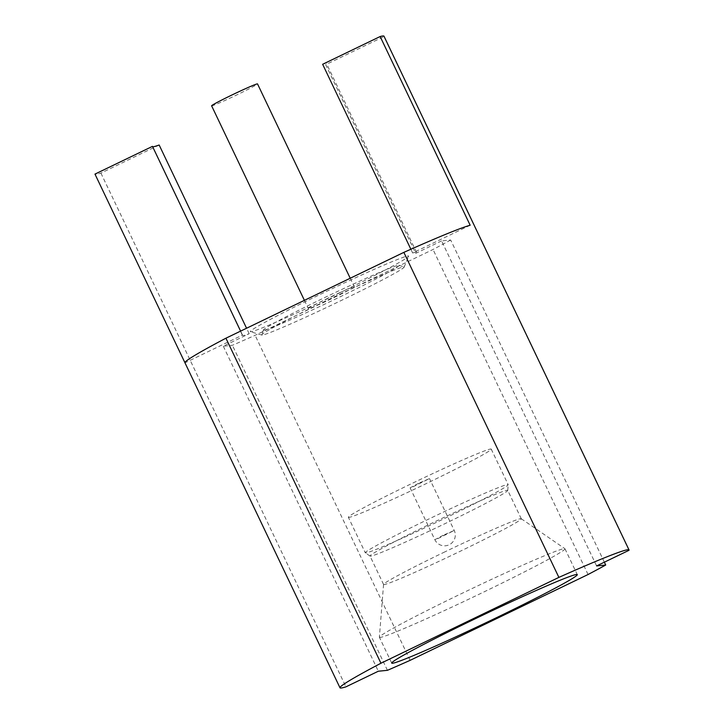 <?xml version="1.0" encoding="UTF-8"?>
<svg xmlns="http://www.w3.org/2000/svg" width="724" height="724" viewBox="0 0 724 724"><rect width="100%" height="100%" fill="white"/><g stroke="black" fill="none" stroke-linecap="round" stroke-linejoin="round"><path stroke-width="0.54" stroke-dasharray="3.62 2.71" d="M604.35 562.186L450.672 240.006L441.577 240.902L596.603 565.924M441.577 240.902L415.703 253.382L325.691 64.671A96.437 3.846 154.5 0 0 326.506 63.612A96.437 3.846 154.5 0 0 322.642 64.282M628.984 550.303L383.946 36.571L325.691 64.671M470.166 225.245L412.653 252.993A96.437 3.846 -25.5 0 1 416.517 252.323A96.437 3.846 -25.5 0 1 415.703 253.382M450.672 240.006A160.113 6.389 -25.5 0 1 433.033 249.481L255.101 335.312A160.113 6.389 -25.5 0 1 232.404 345.294L223.3 346.199L249.174 333.719A96.437 3.846 -25.5 0 1 242.44 335.357A96.437 3.846 -25.5 0 1 242.495 335.067L184.982 362.815A160.113 6.389 -25.5 0 1 184.955 362.778M339.674 292.831A87.749 3.502 -25.5 0 1 250.423 331.728A87.749 3.502 -25.5 0 1 319.284 294.849A87.749 3.502 -25.5 0 1 408.671 256.242A87.749 3.502 -25.5 0 1 339.674 292.831M412.653 252.993L410.87 249.246M159.162 145.008L100.907 173.108A160.113 6.389 -25.5 0 1 94.971 174.104M100.907 173.108L345.945 686.841M223.3 346.199L378.335 671.22M249.174 333.719L246.567 328.243M387.431 670.324L232.404 345.294M410.128 660.342L255.101 335.312M588.06 574.512L433.033 249.481M242.495 335.067L240.612 331.121M262.296 335.067A78.862 3.149 -25.5 0 1 261.844 335.049A78.862 3.149 -25.5 0 1 261.717 334.823A78.862 3.149 -25.5 0 1 323.737 301.917A78.862 3.149 -25.5 0 1 403.494 266.948A78.862 3.149 -25.5 0 1 403.965 266.966A78.862 3.149 -25.5 0 1 404.064 267.219A78.862 3.149 -25.5 0 1 342.063 300.098A78.862 3.149 -25.5 0 1 262.296 335.067M263.988 330.198A75.215 3.005 -25.5 0 1 263.436 329.963A75.215 3.005 -25.5 0 1 327.655 296.143A75.215 3.005 -25.5 0 1 398.662 265.237A75.215 3.005 -25.5 0 1 399.114 265.256A75.215 3.005 -25.5 0 1 337.701 297.989A75.215 3.005 -25.5 0 1 263.988 330.198M328.37 298.007A25.431 1.014 154.5 0 0 308.37 308.668A25.431 1.014 154.5 0 0 334.28 297.428A25.431 1.014 154.5 0 0 354.28 286.767A25.431 1.014 154.5 0 0 328.37 298.007M211.616 105.804A25.431 1.014 154.5 0 0 237.526 94.563A25.431 1.014 -25.5 0 0 257.518 83.912M379.403 637.283A102.799 4.1 -25.5 0 0 380.154 637.419A102.799 4.1 154.5 0 0 479.044 594.286A102.799 4.1 154.5 0 0 564.964 548.774A102.799 4.1 154.5 0 0 564.901 548.702A102.799 4.1 154.5 0 0 564.204 548.629A102.799 4.1 -25.5 0 0 466.383 591.255A102.799 4.1 -25.5 0 0 379.385 637.183A102.799 4.1 -25.5 0 0 379.403 637.283L391.729 663.121M443.568 552.503A76.291 3.041 -25.5 0 1 520.728 518.674A76.291 3.041 -25.5 0 1 521.244 518.728A76.291 3.041 -25.5 0 1 521.289 518.782A76.291 3.041 -25.5 0 1 461.297 550.747A76.291 3.041 -25.5 0 1 384.136 584.567A76.291 3.041 -25.5 0 1 383.575 584.467A76.291 3.041 -25.5 0 1 383.566 584.395A76.291 3.041 -25.5 0 1 443.568 552.503M507.18 490.257A76.291 3.041 -25.5 0 1 507.741 490.365A76.291 3.041 -25.5 0 1 507.75 490.438A76.291 3.041 -25.5 0 1 447.74 522.33A76.291 3.041 -25.5 0 1 370.579 556.15A76.291 3.041 -25.5 0 1 370.073 556.104A76.291 3.041 -25.5 0 1 370.018 556.05A76.291 3.041 -25.5 0 1 430.011 524.086A76.291 3.041 -25.5 0 1 507.18 490.257M365.882 552.919A79.16 3.158 -25.5 0 1 365.349 552.865A79.16 3.158 -25.5 0 1 365.303 552.81A79.16 3.158 -25.5 0 1 431.459 517.76A79.16 3.158 -25.5 0 1 507.605 484.546A79.16 3.158 154.5 0 1 508.185 484.655A79.16 3.158 154.5 0 1 508.203 484.727A79.16 3.158 154.5 0 1 441.206 520.094A79.16 3.158 154.5 0 1 365.882 552.919M348.353 517.28A79.16 3.158 -25.5 0 0 348.932 517.379A79.16 3.158 154.5 0 0 425.079 484.166A79.16 3.158 154.5 0 0 491.243 449.124A79.16 3.158 154.5 0 0 490.664 449.016A79.16 3.158 -25.5 0 0 414.508 482.229A79.16 3.158 -25.5 0 0 348.353 517.28L365.303 552.81M418.544 483.324L410.101 487.822L413.467 486.573L429.495 478.573L418.544 483.324M443.296 535.199L434.843 539.706L438.21 538.448L454.238 530.448L443.296 535.199M416.517 252.323L326.506 63.612M242.44 335.357L152.429 146.646M261.844 335.049L250.423 331.728M263.436 329.963L261.717 334.823M404.064 267.219L408.671 256.242M399.114 265.256L403.965 266.966M304.406 300.342L308.37 308.668M350.217 278.242L354.28 286.767M564.964 548.774L577.29 574.612M383.566 584.395L379.385 637.183M521.289 518.782L507.741 490.365M521.244 518.728L564.901 548.702M383.575 584.467L370.018 556.05M370.073 556.104L365.349 552.865M507.75 490.438L508.203 484.727M491.243 449.124L508.185 484.655M410.101 487.822L434.843 539.706A10.742 10.742 0 0 0 449.206 544.756A10.742 10.742 0 0 0 454.238 530.448L429.495 478.573"/><path stroke-width="1.09" d="M558.883 577.39L380.951 663.229A160.113 6.389 154.5 0 0 339.99 687.8A160.113 6.389 154.5 0 0 345.945 686.841L378.335 671.22L387.431 670.324A160.113 6.389 154.5 0 0 410.128 660.342L588.06 574.512A160.113 6.389 154.5 0 0 605.707 565.028L596.603 565.924L628.984 550.303A160.113 6.389 154.5 0 0 629.029 549.932A160.113 6.389 154.5 0 0 558.883 577.39L403.856 252.368A160.113 6.389 -25.5 0 1 470.166 225.245L380.154 36.535A160.113 6.389 -25.5 0 1 383.992 36.2L629.029 549.932M392.48 663.265A102.799 4.1 154.5 0 0 491.37 620.133A102.799 4.1 154.5 0 0 577.29 574.612A102.799 4.1 154.5 0 0 576.53 574.476A102.799 4.1 154.5 0 0 477.641 617.608A102.799 4.1 154.5 0 0 391.729 663.121A102.799 4.1 154.5 0 0 392.48 663.265M605.707 565.028L604.35 562.186M339.99 687.8L184.955 362.778A160.113 6.389 -25.5 0 1 225.924 338.199L403.856 252.368M410.87 249.246L322.642 64.282L380.154 36.535M380.951 663.229L225.924 338.199M184.946 362.733L94.971 174.104L152.483 146.366L240.612 331.121M246.567 328.243L159.162 145.008A96.437 3.846 154.5 0 1 152.692 146.782M350.217 278.242L257.518 83.912A25.431 1.014 -25.5 0 0 231.617 95.152A25.431 1.014 154.5 0 0 211.616 105.804L304.406 300.342"/></g></svg>
